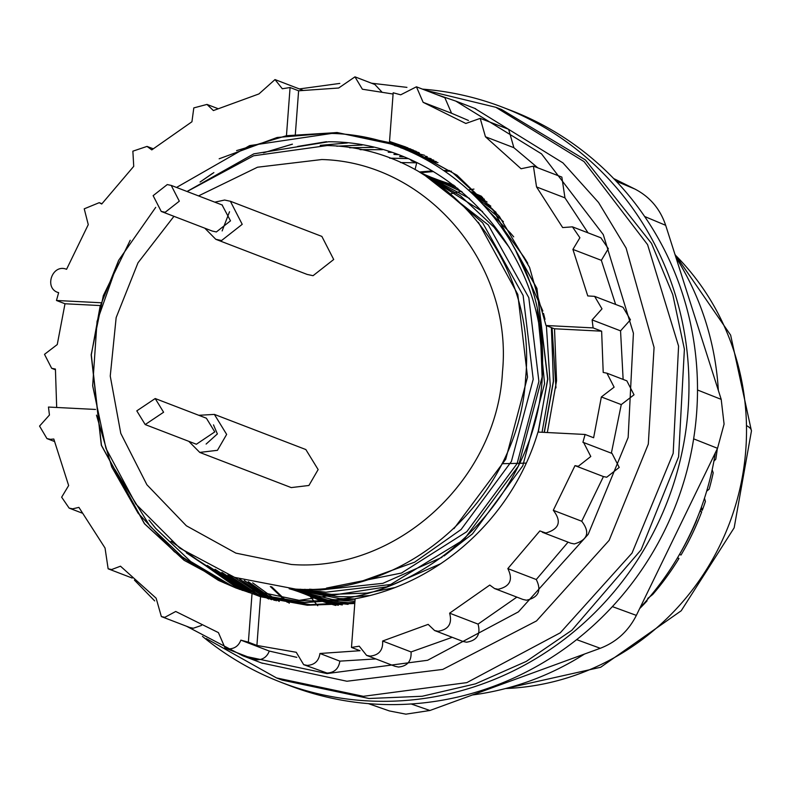 <?xml version="1.0" encoding="UTF-8"?>
<svg xmlns="http://www.w3.org/2000/svg" width="791" height="791" viewBox="0 0 791 791"><rect width="100%" height="100%" fill="white"/><g stroke="black" fill="none" stroke-linecap="round" stroke-linejoin="round"><path stroke-width="1.19" d="M281.319 682.415L289.842 685.698A308.134 295.448 -69 0 0 376.734 704.198L378.019 704.267A308.134 295.448 -69 0 0 593.082 625.711L594.071 624.811A308.134 295.448 -69 0 0 696.564 413.871L696.663 412.546A308.134 295.448 -69 0 0 626.551 192.777L625.711 191.798A308.134 295.448 -69 0 0 510.946 110.443L502.414 107.171A308.134 295.448 111 0 1 681.189 456.061A308.134 295.448 111 0 1 368.843 700.955A308.134 295.448 111 0 1 281.319 682.415A308.134 295.448 111 0 1 202.447 636.369M613.668 178.539L634.797 189C649.846 196.771 660.139 208.873 665.676 225.316L721.204 399.376L724.081 424.085L717.526 448.309L636.35 615.388C628.39 631.139 616.367 642.104 600.27 648.284L429.918 710.496L405.882 714.154L389.39 710.941L368.388 703.634M425.291 90.204L495.838 107.299L501.534 109.474L585.419 159.93L651.507 243.391L672.785 294.667L684.393 349.197L678.599 456.783L641.066 549.864L571.883 630.239L526.233 661.434L475.5 683.839L422.196 696.258L369.031 698.502L282.199 680.122L276.514 677.927L206.233 638.555M495.838 107.299L584.025 161.582L647.582 244.637L678.579 346.122L673.171 453.381L632.029 553.087L560.275 632.81L466.828 682.623L363.346 696.317L276.514 677.927M274.447 600.379L272.925 599.538M272.855 599.499L270.245 598.026M272.776 599.479L267.585 596.463M267.516 596.414L244.488 580.584M244.37 580.545L267.427 596.404M267.506 596.444L270.097 597.966M271.57 599.707L269.939 598.836M269.86 598.797L267.239 597.353M267.17 597.314L264.56 595.841M264.491 595.791L239.693 579.091M239.554 579.042L264.402 595.781M264.481 595.821L267.081 597.294M267.16 597.343L269.78 598.777M269.85 598.817L271.491 599.697M268.742 599.005L266.962 598.085M268.673 598.985L264.243 596.651M264.174 596.612L261.554 595.168M264.095 596.592L234.591 577.361M234.452 577.311L261.396 595.109M264.164 596.632L266.804 598.026M399.742 156.608L403.489 156.836M426.131 159.584L436.236 161.572M434.842 161.295L436.306 161.611M434.684 161.235L426.042 159.535M403.341 156.776L399.593 156.549M394.056 154.423L397.754 154.641M422.839 157.834L432.074 159.762M432.163 159.782L433.725 160.148M433.656 160.108L432.084 159.742M432.005 159.723L422.75 157.785M397.586 154.581L393.908 154.364M388.371 152.238L391.298 152.406M419.408 156.084L429.384 158.289M429.464 158.309L431.154 158.734M431.085 158.694L429.384 158.269M429.305 158.249L419.309 156.035M391.11 152.347L388.223 152.179M436.405 94.475L455.794 101.1L541.509 153.859L603.276 234.591L633.413 333.219L628.153 437.472L588.168 534.37L518.421 611.858L427.605 660.277L327.019 673.586L242.629 655.709L186.439 626.205M154.7 600.913L134.421 580.11M299.374 88.938L339.814 83.421M474.521 108.288L562.955 162.897L598.53 202.456L626.106 248.067L654.068 347.447L648.304 444.127L609.139 540.342L536.525 620.925L442.762 669.413L346.923 681.239L261.416 662.937M547.342 432.539L556.557 380.797L554.521 328.769L601.635 331.182L603.207 372.442L606.954 373.204L614.113 387.165L601.358 396.953L593.626 437.739L585.093 434.467L537.979 432.054C512.884 517.007 439.598 583.728 355.139 598.738L351.481 647.433L360.014 650.706L319.95 653.485C318.793 661.029 314.531 665.004 307.155 665.399L303.655 664.648L296.239 652.278L256.907 645.446L248.374 642.163L252.042 593.468L260.565 596.75L307.313 605.244L354.783 603.493M611.354 453.194L621.261 404.596L634.016 394.808L626.858 380.857L606.964 373.194M585.093 434.467L582.918 442.288L583.629 442.535L590.788 456.496L578.28 466.304L574.998 465.642L553.295 510.304C561.847 521.437 559.366 529.001 545.869 533.015L539.848 530.929L507.832 568.6C513.329 579.704 510.066 586.596 498.043 589.285L494.543 588.534L489.767 585.063L449.624 613.173C452.393 623.585 448.546 629.616 438.085 631.267L434.585 630.526L428.168 624.376L382.626 641.017C383.151 650.182 378.968 655.215 370.069 656.115L366.569 655.363L359.252 646.188L351.481 647.433M574.998 465.642L603.434 476.568L606.717 477.23L619.215 467.432L612.056 453.461M542.359 532.274L570.795 543.199L574.296 543.941C587.802 539.927 590.284 532.363 581.731 521.239L603.434 476.568M553.295 510.304L581.731 521.239M494.543 588.544L522.98 599.469L526.48 600.211C538.493 597.531 541.756 590.63 536.268 579.526L568.067 542.151M507.832 568.6L536.268 579.526M434.585 630.526L463.012 641.461L466.522 642.203C476.983 640.552 480.829 634.52 478.051 624.109L516.849 597.116M449.624 613.173L478.051 624.109M366.559 655.373L394.996 666.299L398.496 667.04C407.395 666.141 411.587 661.108 411.063 651.942L452.225 637.309M382.626 641.017L411.063 651.942M303.655 664.658L327.059 673.052C334.435 672.657 338.696 668.682 339.853 661.138L375.804 658.923M319.95 653.485L339.853 661.138M225.128 648.145L253.565 659.071L257.065 659.823C262.998 659.724 267.071 656.807 269.286 651.062L240.85 640.137C238.645 645.881 234.571 648.798 228.629 648.887L225.128 648.145L218.425 632.622L175.731 611.483L164.854 617.316L161.354 616.565L156.124 598.184L120.489 566.198L111.64 569.54L108.14 568.798L105.035 548.015L78.902 507.377L72.624 508.84L69.124 508.089L61.658 497.193L68.649 485.545L53.798 439.015L50.446 439.331L46.946 438.58L39.55 426.082L49.447 415.028L48.459 407.049L93.031 409.323M161.354 616.565L189.791 627.5L193.291 628.242L201.557 625.414M56.685 407.464L55.419 369.061L51.662 368.299L44.504 354.338L57.259 344.55L65 303.764L56.468 300.481L101.04 302.755M187.022 191.481L253.782 153.859L328.562 141.757C444.532 141.599 542.3 245.477 542.567 363.237A235.955 226.236 111 0 0 539.986 323.212L542.132 376.951L518.471 465.929L463.941 539.61L386.888 586.803L299.097 600.359L232.336 586.269L184.224 560.344L144.575 523.771L101.475 445.333L91.311 354.872L100.052 306.681L118.699 260.219M236.568 150.616L286.53 135.706L337.193 132.562L404.488 146.859L453.055 172.962L493.129 209.694L536.941 288.408L547.817 379.136L538.117 432.064M538.285 432.173L547.659 379.077L536.782 288.349L492.981 209.635L452.897 172.903L404.339 146.8L337.035 132.502L277.127 137.486L219.166 158.783M130.218 240.266L103.324 295.656L91.163 354.813L101.327 445.274L144.417 523.711L184.066 560.285L232.188 586.21L298.939 600.3C424.253 610.504 544.366 493.129 542.567 363.237M199.757 452.432L291.236 487.592L308.915 485.476L318.14 469.577L305.85 449.565M198.788 415.295L214.371 414.405L226.651 434.407L217.436 450.316L199.757 452.412L188.782 441.319M307.274 274.447L313.058 275.693L333.703 259.497L321.878 236.44M214.806 202.16L224.614 200.034L230.389 201.28L242.214 224.328L221.569 240.533L215.785 239.287L204.81 228.194M213.491 424.866L217.377 433.933L206.125 444.058M229.519 211.741L222.142 230.932M163.599 412.24L145.198 424.559L136.794 410.865L155.194 398.545L163.599 412.24M155.194 398.535L206.382 418.212L214.776 431.906L196.376 444.245L145.198 424.569M165.181 212.275L161.226 211.424L153.138 195.654L167.267 184.57L171.222 185.42L179.31 201.191L165.181 212.275M222.083 204.958L230.507 220.847L216.358 231.951L212.186 231.031M392.959 142.795L394.017 143.537L354.724 135.647M198.521 195.901L257.51 167.217L321.789 159.535C426.675 162.115 513.28 263.967 502.463 372.017C497.015 480.345 395.816 572.605 291.335 564.477L235.886 553.127L186.36 525.778L146.879 484.725L120.786 433.389L110.246 376.061L116.158 317.577L137.99 262.8L173.951 216.329M155.708 207.371L118.66 260.308L97.056 321.383L92.666 385.771L105.964 448.418L135.815 504.005L179.873 548.203L234.62 577.371L295.616 589.097C409.6 596.76 519.43 496.244 525.649 377.702C537.435 258.954 442.653 147.66 327.108 145.564L253.595 155.787L187.091 191.511M539.986 323.212C525.392 219.295 433.686 135.834 331.736 133.442L249.63 145.613L176.531 187.447M295.29 134.935L295.34 134.322M295.34 134.243L298.612 90.797L338.667 88.019L354.961 76.856L362.377 89.225L393.087 94.03M286.461 135.627L290.079 87.514L298.612 90.797M286.441 136.22L286.461 135.716M65 303.764L100.21 305.563M100.378 305.563L100.892 305.593M95.543 409.451L93.18 409.333M256.907 645.446L260.565 596.75M253.743 593.794L304.624 602.485L355.11 599.143M355.11 599.232L304.782 602.544L253.891 593.853M544.188 432.37L553.344 381.272L551.574 327.642L545.998 325.496L593.112 327.899L601.635 331.182M554.521 328.769L551.367 327.662L553.502 381.331L544.356 432.38M259.428 595.979L310.309 604.67L354.872 602.337M354.862 602.416L310.468 604.729L259.577 596.038M593.112 327.899L592.123 319.91L602 308.856L594.614 296.358L587.762 295.933L572.911 249.402L579.902 237.755L572.447 226.849L562.658 227.571L536.535 186.933L533.421 166.159L521.071 168.75L485.447 136.764L480.206 118.383L465.83 123.465L423.136 102.326L416.432 86.802L400.711 94.811L393.186 92.784L389.528 141.47L392.811 142.736M398.081 144.456L368.428 138.148M396.489 143.962L398.051 144.753M56.468 300.481L58.643 292.66L57.931 292.413L58.633 292.68C43.545 288.735 52.147 263.344 66.563 269.306L88.266 224.634L84.232 208.824L99.201 202.684L101.713 204.019L133.728 166.347L132.868 151.17L147.017 146.414L151.793 149.885L191.936 121.765L193.805 107.902L206.985 104.422L213.392 110.562L258.934 93.931L275.001 79.584L282.308 88.76L290.079 87.514M252.042 593.468L236.015 588.02L218.889 580.574M218.336 580.307L174.327 551.703L138.089 513.161L111.739 466.947L96.482 415.166M240.85 640.137L248.374 642.163M389.528 141.47L405.546 146.928L457.04 175.216L499.309 216.319L529.575 267.407L545.998 325.496M228.777 575.205L257.718 594.239M244.231 580.505L267.012 596.315M572.911 249.402L601.348 260.328L608.328 248.681L600.873 237.784L572.447 226.849M615.635 304.436L601.348 260.328M536.535 186.933L564.962 197.859L561.847 177.085L533.421 166.15M588.039 232.841L564.962 197.859M485.447 136.764L513.873 147.69L508.643 129.309L480.206 118.373M537.761 167.811L513.873 147.69M423.136 102.326L451.562 113.251L444.868 97.728L416.432 86.802M468.45 120.459L451.562 113.251M381.727 91.815L374.865 84.499L354.971 76.846M269.286 651.062L296.803 657.341M601.358 396.953L621.261 404.596M623.13 379.413L620.549 330.846L630.437 319.791L623.051 307.294L594.614 296.358M592.123 319.91L620.549 330.846M371.582 83.223L406.93 87.366M422.483 89.126A308.134 295.448 111 0 1 502.414 107.171M704.474 498.221L705.404 501.435A264.985 254.069 111 0 1 702.289 510.324L701.429 507.12M712.157 469.795L713.205 472.82A264.985 254.069 111 0 1 709.161 489.135L706.66 491.201M717.289 448.813A264.985 254.069 111 0 1 715.776 459.264L713.907 461.123M646.504 600.636L647.078 600.834A264.985 254.069 111 0 1 639.632 608.635M647.73 598.441L652.723 594.476A264.985 254.069 111 0 0 678.965 558.456L677.432 557.932M699.916 511.204L701.726 511.817A264.985 254.069 111 0 1 681.031 555.015L679.449 554.471A265.519 254.583 -69 0 0 696.663 520.082L696.436 520.003M675.85 257.204A283.099 271.442 111 0 1 718.347 390.408M715.331 452.838A283.099 271.442 111 0 1 640.028 607.814M584.529 654.028A283.099 271.442 111 0 1 472.464 694.963M700.589 509.414L702.289 510.324M646.573 600.557L647.078 600.834M677.571 557.695L678.965 558.456M700.035 510.907L701.726 511.817M239.792 589.433L232.683 586.398L190.611 561.472L155.609 528.309L148.995 520.122M394.096 143.23L396.35 143.913M396.568 143.982L407.879 147.838M224.515 583.076L183.848 558.466L149.924 526.124L114.913 469.498M478.377 222.311L517.798 294.4L527.528 377.08L505.726 459.255L453.975 528.625M434.921 181.772L482.629 222.795L523.128 295.478L533.213 379.265L511.411 461.44L461.094 529.505L414.603 562.193L360.874 581.504M423.956 174.673L488.314 224.98L528.813 297.663L538.898 381.45L517.096 463.625L466.779 531.69L401.472 573.05L326.495 588.069M420.189 172.458L460.491 195.812L493.999 227.165L509.305 247.464M537.316 309.311L544.584 383.635L522.782 465.81L472.474 533.876L444.048 555.984M441.981 557.309L382.874 583.343L320.315 590.017L309.528 589.196M419.141 171.855L482.559 211.573M515.989 251.172L542.873 311.011M543.516 313.404L544.999 319.317M546.383 325.645L550.269 385.82L542.053 432.262M440.913 563.627L394.452 583.867M393.354 584.183L326.001 592.202L300.105 589.226M432.301 170.886L419.368 171.993L469.528 198.462M500.822 226.384L505.38 231.536L524.502 257.826M525.105 258.815L527.785 263.344M552.069 327.83L555.964 387.887M394.462 587.654L367.479 592.983M366.767 593.072L331.686 594.397L294.618 589.048M420.367 172.557L462.142 191.946M490.558 212.908L510.452 233.009M510.927 233.563L513.695 236.865M369.298 595.623L350.809 596.79M350.294 596.8L337.381 596.582L291.464 588.88M421.771 173.377L457.801 188.396M483.528 204.77L500.515 218.959M500.891 219.315L503.432 221.727M355.119 598.995L339.843 598.579M339.448 598.55L289.803 588.771M423.472 174.376L455.319 186.439M478.664 199.579L493.485 210.228M493.792 210.475L496.076 212.314M354.961 601.16L345.529 600.764M345.133 600.735L332.418 599.469M332.101 599.43L289.16 588.731M425.35 175.523L454.034 185.45M475.332 196.198L488.492 204.533M488.759 204.721L490.815 206.164M354.813 603.157L351.224 602.95M350.828 602.92L338.103 601.654M337.787 601.615L327.336 599.934M327.069 599.885L289.239 588.731M427.367 176.769L453.559 185.094M473.087 194.013L484.962 200.736M485.19 200.884L487.078 202.051M348.089 604.364L343.788 603.84M343.472 603.8L333.021 602.119M332.754 602.07L323.895 600.181M323.667 600.122L289.862 588.781M429.473 178.123L453.658 185.173M471.673 192.658L482.51 198.205M482.718 198.314L484.448 199.283M342.305 604.947L338.706 604.304M338.439 604.255L329.58 602.366M329.353 602.307L321.65 600.31M321.453 600.25L290.89 588.85M431.649 179.547L454.192 185.578M470.882 191.916L480.879 196.564M481.076 196.652L482.678 197.463M338.37 605.263L335.265 604.551M335.038 604.502L327.336 602.495M327.138 602.445L320.306 600.379M320.128 600.32L292.235 588.929M433.873 181.05L455.052 186.231M470.566 191.63L479.88 195.565M480.058 195.644L481.551 196.336M335.75 605.431L333.021 604.68M332.823 604.631L325.991 602.564M325.813 602.505L319.653 600.409M319.485 600.349L293.847 589.008M415.048 169.61L416.728 162.808L411.093 160.642M389.696 158.17L407.731 158.576M428.445 160.87L436.543 162.313M436.622 162.323L437.996 162.6L436.652 162.343M276.267 600.784L274.863 599.973M274.793 599.934L272.282 598.451L274.823 599.944M272.213 598.401L269.701 596.869M269.632 596.829L248.216 581.652M279.292 601.427L277.967 600.636M277.898 600.596L275.387 599.054M275.317 599.014L272.816 597.432M272.747 597.393L252.665 582.838M400.533 162.55L416.728 162.808M200.074 182.029L212.374 173.496M373.629 139.345L410.677 148.975M242.659 590.452L237.33 588.108L242.689 590.462M171.242 541.44L237.32 588.108L171.064 541.291M263.472 152.821L291.988 144.249M386.305 142.825L413.475 150.152M186.528 552.949L241.077 589.404L186.389 552.86M297.653 146.434L326.327 141.727M394.551 145.544L413.001 150.349M413.06 150.369L416.264 151.378M244.577 590.551L248.483 592.38L244.538 590.541L198.066 560.295M244.478 590.511L197.958 560.236M320.217 145.386L347.269 142.934M400.8 147.848L416.313 151.813M400.849 147.868L419.032 152.643M251.38 593.27L247.82 591.549L251.409 593.28M247.751 591.52L207.252 565.417M336.709 146.197L362.031 145.03M405.951 149.924L419.428 153.256M406.001 149.944L419.527 153.296M256.452 595.168L253.881 593.922M251.044 592.489L215.142 569.352M250.945 592.439L215.063 569.312M349.592 147.759L373.283 147.344M410.44 151.852L422.424 154.71M422.493 154.729L424.53 155.283M256.63 594.624L254.158 593.339M221.945 572.417L254.119 593.309L221.876 572.387M360.103 149.657L382.35 149.677M425.42 156.193L427.249 156.667M262.315 596.819L259.844 595.524M259.774 595.494L257.283 594.15M257.213 594.11L227.976 574.889M224.644 583.135L183.937 558.515L149.974 526.144L115.328 470.348M201.023 181.386L213.867 172.596M373.797 139.384L410.707 148.985M263.907 152.703L292.452 144.17M386.404 142.855L409.362 148.807M409.402 148.817L413.505 150.171M297.92 146.404L326.584 141.727M394.62 145.574L413.031 150.359M413.1 150.379L416.293 151.388M320.404 145.396L347.437 142.953M416.412 151.852L419.062 152.653M247.781 591.53L207.331 565.466M336.857 146.206L362.159 145.05M256.502 595.188L253.881 593.912M349.701 147.779L373.382 147.373M410.48 151.872L422.453 154.72M422.523 154.739L424.549 155.293M256.66 594.634L254.188 593.349M360.202 149.677L382.429 149.707M425.449 156.203L427.278 156.677M262.355 596.819L259.883 595.534M259.814 595.504L257.312 594.16M257.243 594.12L228.035 574.919M239.821 589.443L232.742 586.418L190.671 561.491L155.669 528.329L149.272 520.419M396.706 144.031L407.909 147.848M389.755 158.19L407.78 158.596M428.475 160.88L436.573 162.323M276.296 600.794L274.902 599.983M272.242 598.411L269.731 596.879M269.662 596.829L248.255 581.662M287.291 602.287L285.432 600.705M285.383 600.666L283.475 599.014M283.425 598.965L270.324 586.517M444.097 170.53L449.555 170.569M289.298 603.217L288.448 602.505M288.399 602.455L286.53 600.853M286.471 600.814L284.562 599.143M284.513 599.094L271.58 586.714M420.585 172.685L433.458 171.568M445.056 171.182L450.484 171.202M450.554 171.202L451.463 171.222M317.725 605.738A252.497 242.105 111 0 1 317.062 604.957M317.013 604.897A252.497 242.105 111 0 1 315.283 602.811M315.233 602.752A252.497 242.105 111 0 1 313.493 600.596M313.444 600.537A252.497 242.105 111 0 1 304.97 589.265M501.969 463.704A253.12 28.041 178.9 0 0 519.539 463.289M519.727 463.279A253.12 28.041 178.9 0 0 526.203 463.091M675.109 254.87A252.497 242.105 111 0 1 746.477 425.578A253.12 28.041 -1.1 0 1 751.45 430.966L734.157 527.805L681.219 610.761L600.646 667.268L504.609 688.773M746.477 425.578A252.497 242.105 111 0 1 505.538 688.536M450.662 193.854A252.497 242.105 111 0 1 461.43 191.353M468.747 189.949A252.497 242.105 111 0 1 473.166 189.217M473.236 189.197A252.497 242.105 111 0 1 473.947 189.089M429.918 710.496L411.162 703.97M721.204 399.376L697.504 389.993M634.797 189L616.229 181.218M665.676 225.316L644.635 216.497M717.526 448.309L693.638 438.847M636.35 615.388L612.382 606.608M600.27 648.284L576.649 639.632M242.629 655.719L262.533 663.362M583.629 442.535L612.066 453.461M51.662 368.309L55.4 369.743M307.264 274.467L215.775 239.297M161.216 211.434L212.403 231.11M171.222 185.41L222.4 205.077M321.888 236.42L230.399 201.26M305.86 449.555L214.371 414.385M275.001 79.575L302.726 90.223M206.985 104.422L217.772 108.565M147.017 146.404L153.147 148.757M99.201 202.674L101.93 203.722M46.946 438.59L54.361 441.447M69.114 508.099L81.957 513.033M108.14 568.798L132.235 578.063M455.804 101.09L475.707 108.743M674.941 254.366L730.637 335.127L751.45 430.966"/></g></svg>
